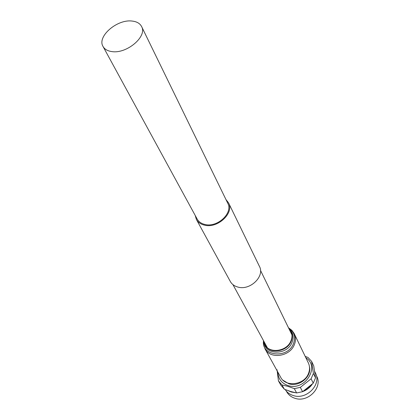 <?xml version="1.0" encoding="UTF-8"?>
<svg xmlns="http://www.w3.org/2000/svg" width="420" height="420" viewBox="0 0 420 420"><rect width="100%" height="100%" fill="white"/><g stroke="black" fill="none" stroke-linecap="round" stroke-linejoin="round"><path stroke-width="0.63" d="M286.272 391.015L286.676 391.739C288.493 394.921 291.26 397.105 294.982 398.296C307.881 402.917 322.906 387.503 316.696 376.247L316.334 375.496M285.217 389.582C287.091 392.448 289.769 394.427 293.249 395.53C306.411 400.223 321.762 384.51 315.446 373.044L314.727 371.543M288.225 390.695L291.328 392.012L295.444 392.711M302.815 391.556C306.805 390.044 309.96 387.571 312.281 384.148M304.773 390.306L310.727 385.623M311.608 361.389L313.74 365.878L315.536 377.843L313.399 373.417L311.608 361.389L307.965 357.425L305.198 356.401M313.252 383.166L302.579 391.697L300.321 387.371L311.094 378.777L313.252 383.166L315.536 377.843M277.027 369.695L278.434 380.851L281.972 384.935L287.889 386.358L294.315 388.631L296.625 392.942L302.579 391.697M296.625 392.942L290.703 391.498L284.371 389.245L281.972 384.935M277.877 372.188C278.124 378.782 281.505 383.234 288.026 385.55C304.894 391.451 320.455 366.66 305.849 357.751M294.315 388.631L300.321 387.371M311.094 378.777L313.399 373.417M282.991 380.226L288.808 383.775C299.166 387.35 312.034 376.562 309.44 366.576M278.434 380.851L280.854 385.177L284.371 389.245M263.629 340.898L264.841 344.6C269.246 353.887 286.639 351.635 290.834 341.114C292.341 337.606 292.367 334.283 290.913 331.144L288.598 328.01M294.305 333.811C295.921 337.328 295.895 341.05 294.221 344.978C289.538 356.8 270.029 359.326 265.052 348.91L280.66 377.239C285.521 387.356 304.048 385.114 308.385 373.742C309.944 369.968 309.934 366.366 308.359 362.943L294.026 333.265L291.879 330.335L288.477 327.763M195.179 215.408L196.403 219.476C198.056 222.395 200.791 224.291 204.608 225.172C217.723 228.669 234.381 213.014 228.559 202.881L225.95 199.526M196.403 219.476L230.307 281.468C231.903 284.288 234.465 286.162 237.993 287.091C250.126 290.735 265.031 276.244 259.45 266.422L228.559 202.881M132.111 21.063C117.138 18.984 96.773 36.593 103.031 46.473C104.659 49.324 107.636 51.03 111.967 51.597C126.803 54.017 147.499 36.367 141.608 26.56C139.96 23.404 136.794 21.572 132.111 21.063M103.031 46.473L197.164 219.041C198.734 221.823 201.343 223.634 204.981 224.474C217.471 227.792 233.315 212.888 227.761 203.243L141.608 26.56M264.841 344.6L265.088 345.051C269.488 354.328 286.87 352.081 291.06 341.57C292.567 338.063 292.593 334.74 291.139 331.601L290.913 331.144M263.524 340.704C261.056 356.108 287.285 359.195 293.349 343.912C295.906 337.013 294.294 331.643 288.498 327.815M263.996 342.594C265.12 355.189 286.913 355.388 291.937 342.641C294.021 337.459 293.296 333.013 289.763 329.291M265.052 348.91L263.623 344.92L263.498 340.651M232.927 284.608L267.293 347.608M260.495 270.375L291.947 334.882"/></g></svg>
